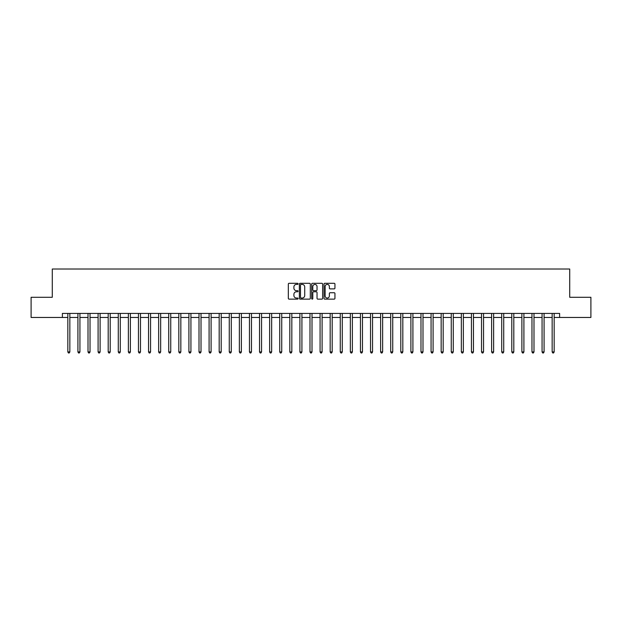 <?xml version="1.0" encoding="UTF-8"?>
<svg xmlns="http://www.w3.org/2000/svg" width="622" height="622" viewBox="0 0 622 622"><rect width="100%" height="100%" fill="white"/><g stroke="black" fill="none" stroke-linecap="round" stroke-linejoin="round"><path stroke-width="0.93" d="M298.086 283.857A0.552 0.552 0 0 0 297.534 283.298L289.113 283.298A0.793 0.793 0 0 0 288.32 284.091L288.32 298.358A0.793 0.793 0 0 0 289.113 299.143L297.534 299.143A0.552 0.552 0 0 0 298.086 298.591A0.552 0.552 0 0 0 297.534 298.039L296.437 298.039A2.535 2.535 0 0 1 293.903 295.504L293.903 294.315A2.535 2.535 0 0 1 296.437 291.78L297.534 291.78A0.552 0.552 0 0 0 298.086 291.22A0.552 0.552 0 0 0 297.534 290.668L296.437 290.668A2.535 2.535 0 0 1 293.903 288.134L293.903 286.944A2.535 2.535 0 0 1 296.437 284.409L297.534 284.409A0.552 0.552 0 0 0 298.086 283.857M334.154 288.888A0.793 0.793 0 0 0 334.947 288.095L334.947 284.091A0.793 0.793 0 0 0 334.154 283.298L324.808 283.298A0.793 0.793 0 0 0 324.015 284.091L324.015 298.358A0.793 0.793 0 0 0 324.808 299.143L334.154 299.143A0.793 0.793 0 0 0 334.947 298.358L334.947 293.522A0.793 0.793 0 0 0 334.154 292.729L330.158 292.729A0.793 0.793 0 0 0 329.365 293.522L329.365 295.916A2.123 2.123 0 0 1 327.242 298.039A2.123 2.123 0 0 1 325.127 295.916L325.127 286.532A2.123 2.123 0 0 1 327.242 284.409A2.123 2.123 0 0 1 329.365 286.532L329.365 288.095A0.793 0.793 0 0 0 330.158 288.888L334.154 288.888M62.379 317.461L31.1 317.461L31.1 297.277L52.287 297.277L52.287 269.023L569.713 269.023L569.713 297.277L590.9 297.277L590.9 317.461L559.621 317.461L559.621 313.418L62.379 313.418L62.379 317.461L67.829 317.461M310.308 284.091A0.793 0.793 0 0 0 309.515 283.298L300.162 283.298A0.793 0.793 0 0 0 299.376 284.091L299.376 298.358A0.793 0.793 0 0 0 300.162 299.143L309.515 299.143A0.793 0.793 0 0 0 310.308 298.358L310.308 284.091M312.485 283.298L321.838 283.298A0.793 0.793 0 0 1 322.624 284.091L322.624 298.358A0.793 0.793 0 0 1 321.838 299.143L317.834 299.143A0.793 0.793 0 0 1 317.041 298.358L317.041 292.573A0.793 0.793 0 0 0 316.248 291.78L313.597 291.78A0.793 0.793 0 0 0 312.804 292.573L312.804 298.591A0.552 0.552 0 0 1 312.252 299.143A0.552 0.552 0 0 1 311.692 298.591L311.692 284.091A0.793 0.793 0 0 1 312.485 283.298M69.843 317.461L77.921 317.461M79.935 317.461L88.005 317.461M90.027 317.461L98.097 317.461M100.119 317.461L108.189 317.461M110.203 317.461L118.281 317.461M120.295 317.461L128.365 317.461M130.387 317.461L138.457 317.461M140.479 317.461L148.549 317.461M150.571 317.461L158.641 317.461M160.655 317.461L168.733 317.461M170.747 317.461L178.817 317.461M180.839 317.461L188.909 317.461M190.931 317.461L199.001 317.461M201.015 317.461L209.093 317.461M211.107 317.461L219.177 317.461M221.199 317.461L229.269 317.461M231.291 317.461L239.361 317.461M241.375 317.461L249.453 317.461M251.467 317.461L259.537 317.461M261.559 317.461L269.629 317.461M271.651 317.461L279.721 317.461M281.735 317.461L289.813 317.461M291.827 317.461L299.897 317.461M301.919 317.461L309.989 317.461M312.011 317.461L320.081 317.461M322.103 317.461L330.173 317.461M332.187 317.461L340.265 317.461M342.279 317.461L350.349 317.461M352.371 317.461L360.441 317.461M362.463 317.461L370.533 317.461M372.547 317.461L380.625 317.461M382.639 317.461L390.709 317.461M392.731 317.461L400.801 317.461M402.823 317.461L410.893 317.461M412.907 317.461L420.985 317.461M422.999 317.461L431.069 317.461M433.091 317.461L441.161 317.461M443.183 317.461L451.253 317.461M453.267 317.461L461.345 317.461M463.359 317.461L471.429 317.461M473.451 317.461L481.521 317.461M483.543 317.461L491.613 317.461M493.635 317.461L501.705 317.461M503.719 317.461L511.797 317.461M513.811 317.461L521.881 317.461M523.903 317.461L531.973 317.461M533.995 317.461L542.065 317.461M544.079 317.461L552.157 317.461M554.171 317.461L559.621 317.461M301.04 284.409A0.552 0.552 0 0 0 300.48 284.962L300.48 297.479A0.552 0.552 0 0 0 301.04 298.039L302.183 298.039A2.535 2.535 0 0 0 304.718 295.504L304.718 286.944A2.535 2.535 0 0 0 302.183 284.409L301.04 284.409M317.041 286.571A2.123 2.123 0 0 0 314.919 284.448A2.123 2.123 0 0 0 312.804 286.571L312.804 289.875A0.793 0.793 0 0 0 313.597 290.668L316.248 290.668A0.793 0.793 0 0 0 317.041 289.875L317.041 286.571M69.944 313.418L69.905 313.527A0.809 0.809 0 0 0 69.843 313.822L69.843 351.928L67.829 351.928L67.829 313.822A0.809 0.809 0 0 0 67.767 313.527L67.728 313.418M69.843 351.928L69.244 352.977L68.436 352.977L67.829 351.928M80.036 313.418L79.997 313.527A0.809 0.809 0 0 0 79.935 313.822L79.935 351.928L77.921 351.928L77.921 313.822A0.809 0.809 0 0 0 77.859 313.527L77.82 313.418M79.935 351.928L79.328 352.977L78.52 352.977L77.921 351.928M90.128 313.418L90.081 313.527A0.809 0.809 0 0 0 90.027 313.822L90.027 351.928L88.005 351.928L88.005 313.822A0.809 0.809 0 0 0 87.951 313.527L87.912 313.418M90.027 351.928L89.42 352.977L88.612 352.977L88.005 351.928M100.22 313.418L100.173 313.527A0.809 0.809 0 0 0 100.119 313.822L100.119 351.928L98.097 351.928L98.097 313.822A0.809 0.809 0 0 0 98.043 313.527L97.996 313.418M100.119 351.928L99.512 352.977L98.704 352.977L98.097 351.928M110.304 313.418L110.265 313.527A0.809 0.809 0 0 0 110.203 313.822L110.203 351.928L108.189 351.928L108.189 313.822A0.809 0.809 0 0 0 108.127 313.527L108.088 313.418M110.203 351.928L109.604 352.977L108.796 352.977L108.189 351.928M120.396 313.418L120.357 313.527A0.809 0.809 0 0 0 120.295 313.822L120.295 351.928L118.281 351.928L118.281 313.822A0.809 0.809 0 0 0 118.219 313.527L118.18 313.418M120.295 351.928L119.688 352.977L118.888 352.977L118.281 351.928M130.488 313.418L130.449 313.527A0.809 0.809 0 0 0 130.387 313.822L130.387 351.928L128.365 351.928L128.365 313.822A0.809 0.809 0 0 0 128.311 313.527L128.272 313.418M130.387 351.928L129.78 352.977L128.972 352.977L128.365 351.928M140.58 313.418L140.533 313.527A0.809 0.809 0 0 0 140.479 313.822L140.479 351.928L138.457 351.928L138.457 313.822A0.809 0.809 0 0 0 138.403 313.527L138.356 313.418M140.479 351.928L139.872 352.977L139.064 352.977L138.457 351.928M150.664 313.418L150.625 313.527A0.809 0.809 0 0 0 150.571 313.822L150.571 351.928L148.549 351.928L148.549 313.822A0.809 0.809 0 0 0 148.487 313.527L148.448 313.418M150.571 351.928L149.964 352.977L149.156 352.977L148.549 351.928M160.756 313.418L160.717 313.527A0.809 0.809 0 0 0 160.655 313.822L160.655 351.928L158.641 351.928L158.641 313.822A0.809 0.809 0 0 0 158.579 313.527L158.54 313.418M160.655 351.928L160.048 352.977L159.248 352.977L158.641 351.928M170.848 313.418L170.809 313.527A0.809 0.809 0 0 0 170.747 313.822L170.747 351.928L168.733 351.928L168.733 313.822A0.809 0.809 0 0 0 168.671 313.527L168.632 313.418M170.747 351.928L170.14 352.977L169.332 352.977L168.733 351.928M180.94 313.418L180.893 313.527A0.809 0.809 0 0 0 180.839 313.822L180.839 351.928L178.817 351.928L178.817 313.822A0.809 0.809 0 0 0 178.763 313.527L178.716 313.418M180.839 351.928L180.232 352.977L179.424 352.977L178.817 351.928M191.024 313.418L190.985 313.527A0.809 0.809 0 0 0 190.931 313.822L190.931 351.928L188.909 351.928L188.909 313.822A0.809 0.809 0 0 0 188.855 313.527L188.808 313.418M190.931 351.928L190.324 352.977L189.516 352.977L188.909 351.928M201.116 313.418L201.077 313.527A0.809 0.809 0 0 0 201.015 313.822L201.015 351.928L199.001 351.928L199.001 313.822A0.809 0.809 0 0 0 198.939 313.527L198.9 313.418M201.015 351.928L200.408 352.977L199.608 352.977L199.001 351.928M211.208 313.418L211.169 313.527A0.809 0.809 0 0 0 211.107 313.822L211.107 351.928L209.093 351.928L209.093 313.822A0.809 0.809 0 0 0 209.031 313.527L208.992 313.418M211.107 351.928L210.5 352.977L209.692 352.977L209.093 351.928M221.3 313.418L221.253 313.527A0.809 0.809 0 0 0 221.199 313.822L221.199 351.928L219.177 351.928L219.177 313.822A0.809 0.809 0 0 0 219.123 313.527L219.084 313.418M221.199 351.928L220.592 352.977L219.784 352.977L219.177 351.928M231.384 313.418L231.345 313.527A0.809 0.809 0 0 0 231.291 313.822L231.291 351.928L229.269 351.928L229.269 313.822A0.809 0.809 0 0 0 229.215 313.527L229.168 313.418M231.291 351.928L230.684 352.977L229.876 352.977L229.269 351.928M241.476 313.418L241.437 313.527A0.809 0.809 0 0 0 241.375 313.822L241.375 351.928L239.361 351.928L239.361 313.822A0.809 0.809 0 0 0 239.299 313.527L239.26 313.418M241.375 351.928L240.776 352.977L239.968 352.977L239.361 351.928M251.568 313.418L251.529 313.527A0.809 0.809 0 0 0 251.467 313.822L251.467 351.928L249.453 351.928L249.453 313.822A0.809 0.809 0 0 0 249.391 313.527L249.352 313.418M251.467 351.928L250.86 352.977L250.052 352.977L249.453 351.928M261.66 313.418L261.613 313.527A0.809 0.809 0 0 0 261.559 313.822L261.559 351.928L259.537 351.928L259.537 313.822A0.809 0.809 0 0 0 259.483 313.527L259.444 313.418M261.559 351.928L260.952 352.977L260.144 352.977L259.537 351.928M271.752 313.418L271.705 313.527A0.809 0.809 0 0 0 271.651 313.822L271.651 351.928L269.629 351.928L269.629 313.822A0.809 0.809 0 0 0 269.575 313.527L269.528 313.418M271.651 351.928L271.044 352.977L270.236 352.977L269.629 351.928M281.836 313.418L281.797 313.527A0.809 0.809 0 0 0 281.735 313.822L281.735 351.928L279.721 351.928L279.721 313.822A0.809 0.809 0 0 0 279.659 313.527L279.62 313.418M281.735 351.928L281.136 352.977L280.328 352.977L279.721 351.928M291.928 313.418L291.889 313.527A0.809 0.809 0 0 0 291.827 313.822L291.827 351.928L289.813 351.928L289.813 313.822A0.809 0.809 0 0 0 289.751 313.527L289.712 313.418M291.827 351.928L291.22 352.977L290.42 352.977L289.813 351.928M302.02 313.418L301.981 313.527A0.809 0.809 0 0 0 301.919 313.822L301.919 351.928L299.897 351.928L299.897 313.822A0.809 0.809 0 0 0 299.843 313.527L299.804 313.418M301.919 351.928L301.312 352.977L300.504 352.977L299.897 351.928M312.112 313.418L312.065 313.527A0.809 0.809 0 0 0 312.011 313.822L312.011 351.928L309.989 351.928L309.989 313.822A0.809 0.809 0 0 0 309.935 313.527L309.888 313.418M312.011 351.928L311.404 352.977L310.596 352.977L309.989 351.928M322.196 313.418L322.157 313.527A0.809 0.809 0 0 0 322.103 313.822L322.103 351.928L320.081 351.928L320.081 313.822A0.809 0.809 0 0 0 320.019 313.527L319.98 313.418M322.103 351.928L321.496 352.977L320.688 352.977L320.081 351.928M332.288 313.418L332.249 313.527A0.809 0.809 0 0 0 332.187 313.822L332.187 351.928L330.173 351.928L330.173 313.822A0.809 0.809 0 0 0 330.111 313.527L330.072 313.418M332.187 351.928L331.58 352.977L330.78 352.977L330.173 351.928M342.38 313.418L342.341 313.527A0.809 0.809 0 0 0 342.279 313.822L342.279 351.928L340.265 351.928L340.265 313.822A0.809 0.809 0 0 0 340.203 313.527L340.164 313.418M342.279 351.928L341.672 352.977L340.864 352.977L340.265 351.928M352.472 313.418L352.425 313.527A0.809 0.809 0 0 0 352.371 313.822L352.371 351.928L350.349 351.928L350.349 313.822A0.809 0.809 0 0 0 350.295 313.527L350.248 313.418M352.371 351.928L351.764 352.977L350.956 352.977L350.349 351.928M362.556 313.418L362.517 313.527A0.809 0.809 0 0 0 362.463 313.822L362.463 351.928L360.441 351.928L360.441 313.822A0.809 0.809 0 0 0 360.387 313.527L360.34 313.418M362.463 351.928L361.856 352.977L361.048 352.977L360.441 351.928M372.648 313.418L372.609 313.527A0.809 0.809 0 0 0 372.547 313.822L372.547 351.928L370.533 351.928L370.533 313.822A0.809 0.809 0 0 0 370.471 313.527L370.432 313.418M372.547 351.928L371.948 352.977L371.14 352.977L370.533 351.928M382.74 313.418L382.701 313.527A0.809 0.809 0 0 0 382.639 313.822L382.639 351.928L380.625 351.928L380.625 313.822A0.809 0.809 0 0 0 380.563 313.527L380.524 313.418M382.639 351.928L382.032 352.977L381.224 352.977L380.625 351.928M392.832 313.418L392.785 313.527A0.809 0.809 0 0 0 392.731 313.822L392.731 351.928L390.709 351.928L390.709 313.822A0.809 0.809 0 0 0 390.655 313.527L390.616 313.418M392.731 351.928L392.124 352.977L391.316 352.977L390.709 351.928M402.916 313.418L402.877 313.527A0.809 0.809 0 0 0 402.823 313.822L402.823 351.928L400.801 351.928L400.801 313.822A0.809 0.809 0 0 0 400.747 313.527L400.7 313.418M402.823 351.928L402.216 352.977L401.408 352.977L400.801 351.928M413.008 313.418L412.969 313.527A0.809 0.809 0 0 0 412.907 313.822L412.907 351.928L410.893 351.928L410.893 313.822A0.809 0.809 0 0 0 410.831 313.527L410.792 313.418M412.907 351.928L412.308 352.977L411.5 352.977L410.893 351.928M423.1 313.418L423.061 313.527A0.809 0.809 0 0 0 422.999 313.822L422.999 351.928L420.985 351.928L420.985 313.822A0.809 0.809 0 0 0 420.923 313.527L420.884 313.418M422.999 351.928L422.392 352.977L421.592 352.977L420.985 351.928M433.192 313.418L433.145 313.527A0.809 0.809 0 0 0 433.091 313.822L433.091 351.928L431.069 351.928L431.069 313.822A0.809 0.809 0 0 0 431.015 313.527L430.976 313.418M433.091 351.928L432.484 352.977L431.676 352.977L431.069 351.928M443.284 313.418L443.237 313.527A0.809 0.809 0 0 0 443.183 313.822L443.183 351.928L441.161 351.928L441.161 313.822A0.809 0.809 0 0 0 441.107 313.527L441.06 313.418M443.183 351.928L442.576 352.977L441.768 352.977L441.161 351.928M453.368 313.418L453.329 313.527A0.809 0.809 0 0 0 453.267 313.822L453.267 351.928L451.253 351.928L451.253 313.822A0.809 0.809 0 0 0 451.191 313.527L451.152 313.418M453.267 351.928L452.668 352.977L451.86 352.977L451.253 351.928M463.46 313.418L463.421 313.527A0.809 0.809 0 0 0 463.359 313.822L463.359 351.928L461.345 351.928L461.345 313.822A0.809 0.809 0 0 0 461.283 313.527L461.244 313.418M463.359 351.928L462.752 352.977L461.952 352.977L461.345 351.928M473.552 313.418L473.513 313.527A0.809 0.809 0 0 0 473.451 313.822L473.451 351.928L471.429 351.928L471.429 313.822A0.809 0.809 0 0 0 471.375 313.527L471.336 313.418M473.451 351.928L472.844 352.977L472.036 352.977L471.429 351.928M483.644 313.418L483.597 313.527A0.809 0.809 0 0 0 483.543 313.822L483.543 351.928L481.521 351.928L481.521 313.822A0.809 0.809 0 0 0 481.467 313.527L481.42 313.418M483.543 351.928L482.936 352.977L482.128 352.977L481.521 351.928M493.728 313.418L493.689 313.527A0.809 0.809 0 0 0 493.635 313.822L493.635 351.928L491.613 351.928L491.613 313.822A0.809 0.809 0 0 0 491.551 313.527L491.512 313.418M493.635 351.928L493.028 352.977L492.22 352.977L491.613 351.928M503.82 313.418L503.781 313.527A0.809 0.809 0 0 0 503.719 313.822L503.719 351.928L501.705 351.928L501.705 313.822A0.809 0.809 0 0 0 501.643 313.527L501.604 313.418M503.719 351.928L503.112 352.977L502.312 352.977L501.705 351.928M513.912 313.418L513.873 313.527A0.809 0.809 0 0 0 513.811 313.822L513.811 351.928L511.797 351.928L511.797 313.822A0.809 0.809 0 0 0 511.735 313.527L511.696 313.418M513.811 351.928L513.204 352.977L512.396 352.977L511.797 351.928M524.004 313.418L523.957 313.527A0.809 0.809 0 0 0 523.903 313.822L523.903 351.928L521.881 351.928L521.881 313.822A0.809 0.809 0 0 0 521.827 313.527L521.78 313.418M523.903 351.928L523.296 352.977L522.488 352.977L521.881 351.928M534.088 313.418L534.049 313.527A0.809 0.809 0 0 0 533.995 313.822L533.995 351.928L531.973 351.928L531.973 313.822A0.809 0.809 0 0 0 531.919 313.527L531.872 313.418M533.995 351.928L533.388 352.977L532.58 352.977L531.973 351.928M544.18 313.418L544.141 313.527A0.809 0.809 0 0 0 544.079 313.822L544.079 351.928L542.065 351.928L542.065 313.822A0.809 0.809 0 0 0 542.003 313.527L541.964 313.418M544.079 351.928L543.48 352.977L542.672 352.977L542.065 351.928M554.272 313.418L554.233 313.527A0.809 0.809 0 0 0 554.171 313.822L554.171 351.928L552.157 351.928L552.157 313.822A0.809 0.809 0 0 0 552.095 313.527L552.056 313.418M554.171 351.928L553.564 352.977L552.756 352.977L552.157 351.928"/></g></svg>
